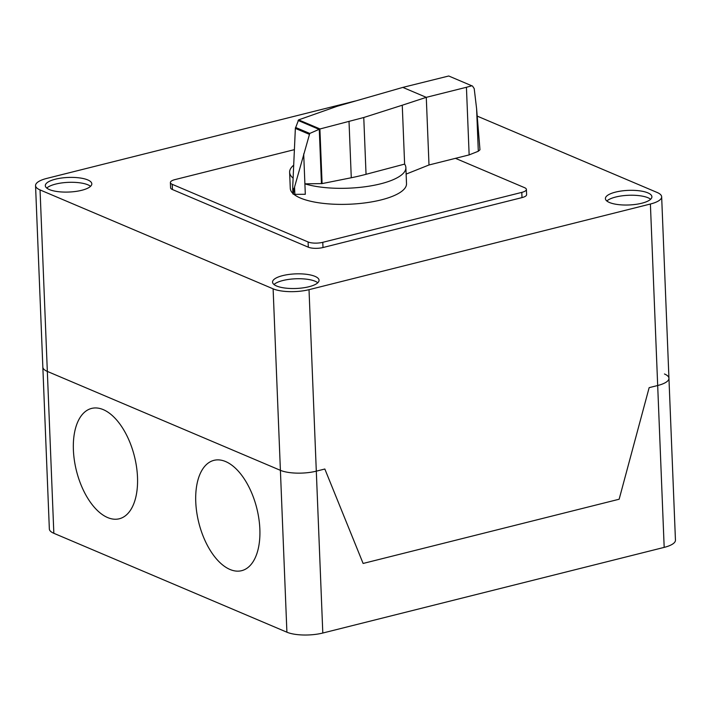 <?xml version="1.0" encoding="UTF-8"?>
<svg xmlns="http://www.w3.org/2000/svg" width="711" height="711" viewBox="0 0 711 711"><rect width="100%" height="100%" fill="white"/><g stroke="black" fill="none" stroke-linecap="round" stroke-linejoin="round"><path stroke-width="1.07" d="M404.621 164.099L366.041 174.311A123.634 38.821 177.7 0 1 351.278 177.75L322.092 183.598L304.895 183.838A58.169 18.264 -2.3 0 0 380.527 183.847A58.169 18.264 -2.3 0 0 405.874 167.6A58.169 18.264 -2.3 0 0 404.621 164.099L402.257 105.219L363.765 117.511L320.021 128.958L309.738 133.446L294.016 188.93L293.323 194.139A2.035 0.64 -2.3 0 0 294.852 194.361L294.567 187.153M405.874 167.6L406.514 183.66A58.169 18.264 177.7 0 1 381.167 199.898A58.169 18.264 177.7 0 1 293.874 194.299M293.234 194.103L292.719 186.904L295.358 128.389L298.62 119.875L337.227 106.25L402.835 87.4L426.28 97.345L429 164.979L469.144 154.9L466.434 87.275L471.837 85.8L448.739 75.997L471.837 85.8M469.144 154.9L478.307 151.247L479.969 149.781L476.601 108.694L474.21 88.599L472.451 85.969M402.835 87.4L448.739 75.997M402.257 105.219L426.28 97.345L466.434 87.275M406.132 174.097L429 164.979M321.452 183.66L319.266 129.26M298.62 119.875L320.021 128.958M298.087 120.443L318.999 129.322M295.527 127.42L309.738 133.446M292.71 188.371L294.016 188.93M303.695 153.896L305.312 194.272L294.852 194.361M292.985 193.641A2.035 0.64 -2.3 0 0 292.923 193.801A2.035 0.64 -2.3 0 0 293.234 194.13A2.035 0.64 -2.3 0 0 293.323 194.165M293.687 165.174A58.169 18.264 -2.3 0 0 289.626 172.275A58.169 18.264 -2.3 0 0 293.11 178.15M292.914 193.445A58.169 18.264 177.7 0 1 290.275 188.326L289.626 172.275M455.449 158.34L524.558 187.668A10.576 3.324 177.7 0 1 526.398 189.437A10.576 3.324 177.7 0 1 521.794 192.388L322.785 242.318A10.576 3.324 177.7 0 1 308.094 241.971L172.231 184.318A10.576 3.324 177.7 0 1 170.391 182.549A10.576 3.324 177.7 0 1 174.995 179.599L294.381 149.648M170.391 182.549L170.596 187.766A10.576 3.324 -2.3 0 0 172.435 189.535L308.307 247.188A10.576 3.324 -2.3 0 0 322.99 247.535L521.998 197.605A10.576 3.324 -2.3 0 0 526.611 194.654L526.398 189.437M90.564 186.318A23.267 7.306 -2.3 0 0 87.96 184.833A23.267 7.306 -2.3 0 0 65.643 182.514A23.267 7.306 -2.3 0 0 46.766 188.077M49.361 189.561A23.267 7.306 177.7 0 1 45.317 185.678A23.267 7.306 177.7 0 1 55.449 179.181A23.267 7.306 177.7 0 1 87.764 179.927A23.267 7.306 177.7 0 1 91.808 183.811A23.267 7.306 177.7 0 1 75.562 191.463A23.267 7.306 177.7 0 1 49.361 189.561M317.799 282.756A23.267 7.306 -2.3 0 0 282.889 280.516A23.267 7.306 -2.3 0 0 274.002 284.507M282.694 275.619A23.267 7.306 177.7 0 1 315.009 276.366A23.267 7.306 177.7 0 1 319.052 280.241A23.267 7.306 177.7 0 1 308.912 286.746A23.267 7.306 177.7 0 1 285.075 288.053A23.267 7.306 177.7 0 1 272.553 282.116A23.267 7.306 177.7 0 1 282.694 275.619M650.645 199.249A23.267 7.306 -2.3 0 0 648.041 197.765A23.267 7.306 -2.3 0 0 615.735 197.018A23.267 7.306 -2.3 0 0 606.847 201.009M647.845 192.859A23.267 7.306 177.7 0 1 651.898 196.743A23.267 7.306 177.7 0 1 641.757 203.239A23.267 7.306 177.7 0 1 609.443 202.493A23.267 7.306 177.7 0 1 605.399 198.609A23.267 7.306 177.7 0 1 621.645 190.957A23.267 7.306 177.7 0 1 647.845 192.859M477.463 116.222L657.16 192.485A25.854 8.114 177.7 0 1 661.657 196.805A25.854 8.114 177.7 0 1 650.396 204.021L657.684 385.513A25.854 8.114 -2.3 0 0 668.944 378.296A25.854 8.114 177.7 0 1 657.684 385.513L649.152 387.655L619.148 499.229L363.117 563.459L324.838 469.02L316.306 471.162L324.838 469.02L363.117 563.459L619.148 499.229L649.152 387.655L657.684 385.513L664.181 547.381A25.854 8.114 -2.3 0 0 675.45 540.164L668.944 378.296A25.854 8.114 177.7 0 0 664.456 373.977M650.396 204.021L309.018 289.67A25.854 8.114 177.7 0 1 273.113 288.835L40.047 189.926A25.854 8.114 177.7 0 1 35.55 185.615A25.854 8.114 177.7 0 1 46.819 178.399L355.313 100.998M35.55 185.615L49.343 528.975A25.854 8.114 -2.3 0 0 53.84 533.294L47.335 371.418A25.854 8.114 177.7 0 1 42.838 367.107A25.854 8.114 -2.3 0 0 47.335 371.418L280.401 470.327A25.854 8.114 -2.3 0 0 316.306 471.162A25.854 8.114 177.7 0 1 280.401 470.327L286.906 632.203A25.854 8.114 -2.3 0 0 322.803 633.03L309.018 289.67M53.84 533.294L286.906 632.203M40.047 189.926L47.335 371.418L280.401 470.327L273.113 288.835M664.181 547.381L322.803 633.03M259.853 529.108A56.88 29.88 -104.1 0 0 209.905 461.981A56.88 29.88 -104.1 0 0 213.664 555.433A56.88 29.88 -104.1 0 0 259.853 529.108M137.499 477.179A56.88 29.88 -104.1 0 0 87.551 410.051A56.88 29.88 -104.1 0 0 91.301 503.512A56.88 29.88 -104.1 0 0 137.499 477.179M478.307 151.247L476.601 108.694M322.092 183.598L319.897 129.02M351.278 177.75L349.03 121.723M366.041 174.311L363.765 117.511M295.358 128.389L309.072 134.21M308.307 247.188L308.094 241.971M322.99 247.535L322.785 242.318M172.435 189.535L172.231 184.318M521.998 197.605L521.794 192.388M292.923 193.801L292.719 188.771M661.657 196.805L668.944 378.296"/></g></svg>
